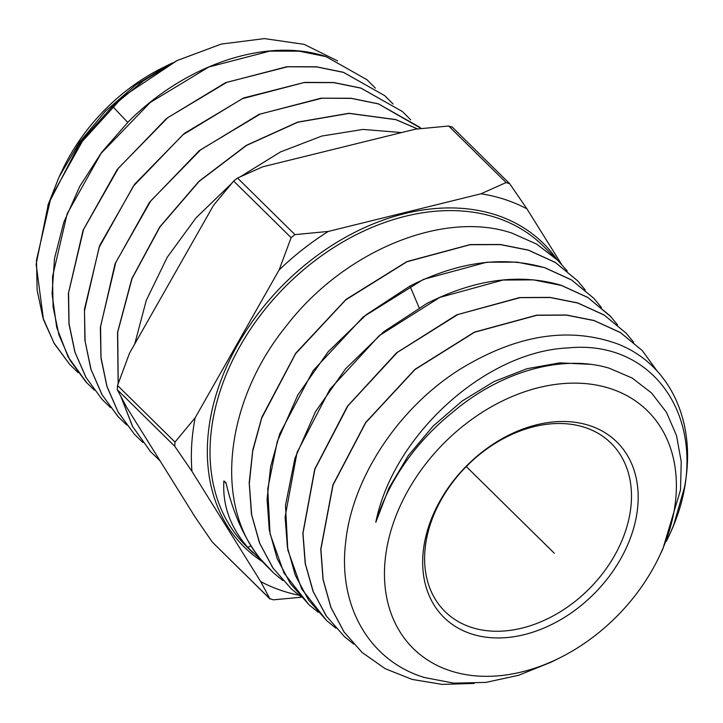 <?xml version="1.0" encoding="UTF-8"?>
<svg xmlns="http://www.w3.org/2000/svg" width="723" height="723" viewBox="0 0 723 723"><rect width="100%" height="100%" fill="white"/><g stroke="black" fill="none" stroke-linecap="round" stroke-linejoin="round"><path stroke-width="1.08" d="M561.346 264.031L526.95 208.866L509.715 183.75L506.109 182.567L480.967 193.791L328.287 231.432L294.975 234.623L291.125 237.641L233.665 181.066L237.515 178.048L262.657 166.823L415.345 129.182L448.658 126.001L452.255 127.176M291.125 237.641L279.132 269.95L195.156 417.795L174.993 442.069L174.749 446.263L117.289 389.697L117.533 385.495L129.525 353.176L213.511 205.341L233.665 181.066M174.749 446.263L191.975 471.378L260.678 581.572L270.041 599.042L212.291 542.069L195.056 516.963L126.353 406.769L117.289 389.697M195.156 417.795A231.423 169.724 134.6 0 0 191.975 471.378M212.291 542.069L269.751 598.644L273.348 599.828L301.328 597.234M260.678 581.572A231.423 169.724 134.6 0 0 299.042 595.264M526.95 208.866A231.423 169.724 134.6 0 0 480.967 193.791M509.715 183.75L451.965 126.787M328.287 231.432A231.423 169.724 134.6 0 0 279.132 269.95M261.834 560.786L247.781 547.392C230.312 527.347 222.35 505.196 223.904 480.931L225.983 482.765C233.809 516.33 246.588 543.298 264.32 563.669A211.143 154.849 134.6 0 1 259.62 558.039C213.701 502.368 225.703 400.813 285.856 326.525C343.895 250.574 443.705 209.887 511.956 233.122L536.647 244.094L557.74 260.307L567.257 271.008M247.781 547.392L251.116 545.937M318.274 612.3L309.073 604.835L284.003 573.059L270.05 533.791L267.736 488.947L277.225 441.681L297.849 394.921L328.134 351.758L366.371 314.604L409.95 286.046C458.21 261.69 503.19 255.608 544.907 267.808L571.559 279.973L593.836 298.319L601.4 307.438M300.569 596.412L291.387 588.947L273.032 568.106L259.729 543.307L251.676 514.839L249.318 483.588L252.716 451.107L261.681 418.183L295.562 353.782L345.73 299.9L406.895 261.771L470.04 244.736L500.443 244.627L528.486 250.212L555.436 262.53L577.695 280.895L585.241 289.995M259.62 558.039L273.692 573.059L282.901 580.533M226.136 483.452L223.904 480.931M291.387 588.947L272.77 567.799L259.476 542.892L251.468 514.288L249.191 482.856L252.752 450.131L261.825 417.252L295.815 353.104L346.073 299.367L406.859 261.599L470.194 244.573L500.388 244.501L528.359 250.077L555.309 262.404L577.569 280.768M273.692 573.059L264.32 563.669M593.836 298.319L571.441 279.846L544.78 267.682L516.981 262.133L486.76 262.223L423.443 279.367L363.217 316.936L313.204 370.556L279.72 433.845L270.655 466.561L267.085 499.087L269.308 530.284L277.153 558.608L290.402 583.578L309.073 604.835M610.953 316.81L587.718 297.379L561.202 285.278C519.602 273.158 474.857 279.214 426.959 303.434L383.597 331.848L345.567 368.811L315.445 411.758L294.93 458.283L285.495 505.305L287.799 549.914L301.681 588.983L326.76 620.723L308.54 600.018L295.336 575.345L287.447 547.365L285.088 516.954L297.045 452.508L329.896 389.299L379.223 335.671L439.819 297.406L502.955 280.054L533.438 279.873L561.319 285.413L587.862 297.524L609.995 315.761L617.559 324.871M362.133 652.498L344.085 631.992L330.962 607.428L323.154 579.566L320.895 549.245L333.05 485.025L365.82 422.575L415.056 369.498L474.55 332.237L536.855 315.282L566.606 315.147L594.161 320.623L620.515 332.661L642.322 350.637L620.406 332.526L594.035 320.488L566.489 315.011L536.728 315.156L474.424 332.11L414.921 369.372L365.684 422.449L332.914 484.898L320.759 549.128L323.027 579.439L330.836 607.311L343.958 631.866L361.997 652.381L385.232 668.703L412.218 679.448L442.196 684.401L474.216 683.416M642.322 350.637L657.207 371.125M353.637 644.057L344.446 636.611L326.444 616.186L313.285 591.712L305.359 563.786L302.991 533.303L314.894 469.2L347.989 405.757L397.397 352.372L457.822 314.541L520.072 297.65L550.113 297.524L577.74 303.018L604.247 315.129L626.154 333.195L633.719 342.313M626.163 333.195L604.021 314.93L577.623 302.883L549.887 297.379L519.557 297.56L456.755 314.821L396.475 352.896L347.411 406.254L314.731 469.137L302.856 533.249L305.196 563.506L313.05 591.342L326.181 615.888L344.446 636.611M666.326 541.364L670.447 532.724C716.638 431.785 660.885 338.491 568.088 347.935C485.495 351.342 392.996 435.481 375.797 522.313L388.929 488.115L408.368 455.526L433.158 426.055L462.133 401.03L493.908 381.627L526.959 368.703L559.729 362.865L590.646 364.338M450.293 670.79A166.823 122.341 -45.4 0 1 408.459 489.751A166.823 122.341 -45.4 0 1 610.564 388.658A166.823 122.341 -45.4 0 1 659.078 556.909A166.823 122.341 -45.4 0 1 559.611 657.939A166.823 122.341 -45.4 0 1 450.293 670.79M375.797 522.313A177.985 130.529 -45.4 0 1 452.182 412.661C500.759 371.188 562.331 354.071 609.164 368.179L632.083 377.993L651.432 392.869L666.461 412.291L676.475 435.454L681.229 461.59L680.515 489.95L662.783 549.155M559.611 657.939L550.809 662.313L518.635 675.282L485.865 682.395L453.899 683.154L424.564 677.541C369.986 661.22 337.822 606.624 345.657 542.349C352.083 478.373 398.156 408.359 459.394 369.652C515.571 335.047 568.052 326.371 616.818 343.642C669.661 363.542 697.379 421.744 684.401 487.609L673.908 524.256A205.323 150.583 -45.4 0 1 670.447 532.724M440.388 500.217A123.154 90.321 -45.4 0 1 589.588 425.585A123.154 90.321 -45.4 0 1 620.47 559.231A123.154 90.321 -45.4 0 1 471.269 633.872A123.154 90.321 -45.4 0 1 440.388 500.217M441.608 499.051A118.229 86.706 -45.4 0 1 610.989 443.127A118.229 86.706 -45.4 0 1 614.487 555.707A118.229 86.706 -45.4 0 1 445.097 611.622A118.229 86.706 -45.4 0 1 441.608 499.051M172.399 62.937L162.395 67.881A166.823 122.341 134.6 0 0 62.928 168.911L59.105 176.891L47.799 205.576M78.653 145.404L123.082 96.557L177.126 60.551L143.552 80.696L112.526 106.326L84.392 137.677A205.323 150.583 134.6 0 0 78.653 145.404L48.351 204.003L36.15 264.247L43.479 319.674L54.324 343.687L69.634 364.347L78.192 372.697M337.56 60.877L304.094 44.338L264.473 38.599L221.238 44.085L177.126 60.551M169.209 64.492L135.852 84.871L105.386 111.261L79.376 142.413L59.105 176.891M86.941 383L68.107 356.9L56.701 327.383L52.065 293.899L54.532 258.355L63.805 222.332L79.792 186.29L101.753 152.173L128.333 121.789C186.435 63.47 267.808 37.153 325.928 56.521L367.076 79.792L326.055 56.638L299.223 51.179L269.86 51.098L208.757 67.04L150.185 102.53L101.03 153.43L67.149 213.782L52.517 276.737L53.086 306.914L58.952 334.948L69.959 360.162L85.92 381.907L94.361 390.149M84.392 137.677L50.899 197.668L36.502 260.163L37.117 290.095L43 317.975L53.981 343.009L69.76 364.473M375.391 88.152L367.076 79.792M126.679 425.025L118.238 416.791L102.196 394.957L91.062 369.543L85.097 341.175L84.483 310.827L99.114 247.383L133.33 186.218L182.865 134.794L242.313 98.699L304.04 82.558L333.782 82.63L360.985 88.161L402.449 111.568L360.858 88.043L333.863 82.53L304.681 82.377L243.669 97.948L184.356 133.393L134.659 184.175L99.638 245.63L84.464 309.236L84.889 340.226L90.809 368.983L101.862 394.451L117.858 416.376M402.449 111.568L410.763 119.91M384.763 95.68L343.389 72.282L316.412 66.796L286.895 66.706L225.459 82.729L166.588 118.4L117.162 169.562L83.1 230.221L68.387 293.502L68.965 323.841L74.858 352.011L85.92 377.361L102.079 399.349L86.082 377.569L75.011 352.246L69.047 323.651L68.568 292.806L83.57 229.462L118.364 168.251L167.808 117.641L226.85 82.314L287.591 66.769L316.647 66.923L343.524 72.399L384.763 95.68L393.095 104.049M420.135 127.456L378.319 103.805L350.971 98.247L321.075 98.174L259.024 114.388L199.268 150.664L149.471 202.35L115.065 263.832L100.352 327.6L100.967 358.093L106.968 386.615L118.156 412.155L134.397 434.225L118.12 412.011L106.959 386.353L101.012 357.505L100.569 326.335L115.807 262.386L150.827 200.822L200.867 149.607L260.352 113.999L321.997 98.22L351.297 98.382L378.454 103.922L421.31 128.522M417.614 128.929L395.788 119.557L348.911 113.276L297.65 122.115L246.254 145.395L198.97 181.301L159.729 226.968L131.803 278.726L117.533 332.417L118.156 383.723M118.229 383.533L117.695 332.237L132.029 278.59L159.991 226.895L199.232 181.292L246.498 145.44L297.858 122.205L349.082 113.394L395.924 119.684L417.542 128.938M110.52 407.591L102.079 399.349M142.829 442.467L134.397 434.225M121.084 396.963L132.689 426.606L150.592 451.703L160.081 460.858M150.402 451.495L132.49 426.344L120.913 396.638M401.581 132.571L363.018 129.426L321.798 136.051L280.524 151.929L240.407 176.683M231.378 183.705L196.005 217.885L167.239 257.261L146.272 300.397L134.731 344.031M150.456 445.422L155.779 453.963M335.978 628.206L326.76 620.723M466.263 466.543L554.297 553.222M174.993 442.069L117.533 385.495M294.975 234.623L237.515 178.048M506.109 182.567L448.658 126.001M557.062 259.638A213.113 156.295 134.6 0 0 496.195 215.002A213.113 156.295 134.6 0 0 248.92 326.534A213.113 156.295 134.6 0 0 262.702 561.816M557.74 260.307L542.91 245.703A211.143 154.849 134.6 0 0 496.204 217.605A211.143 154.849 134.6 0 0 260.361 315.309A211.143 154.849 134.6 0 0 246.633 546.615L253.14 553.014M419.123 307.691L409.95 286.046M112.526 106.326L127.718 122.395M659.078 556.909L662.792 549.155"/></g></svg>
